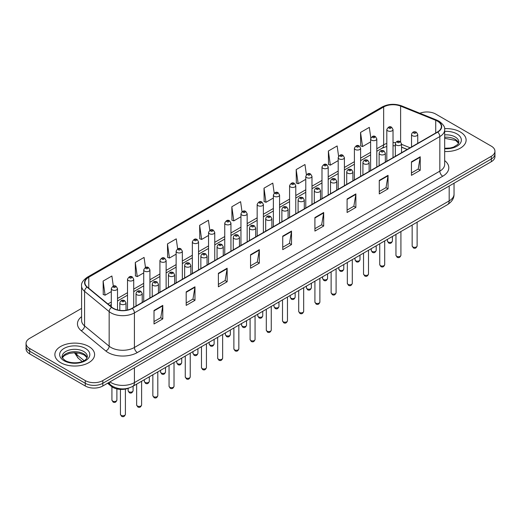 <?xml version="1.0" encoding="UTF-8"?>
<svg xmlns="http://www.w3.org/2000/svg" width="521" height="521" viewBox="0 0 521 521"><rect width="100%" height="100%" fill="white"/><g stroke="black" fill="none" stroke-linecap="round" stroke-linejoin="round"><path stroke-width="0.78" d="M407.175 149.468L401.535 147.189M129.078 387.969A12.413 7.164 180 0 1 111.383 386.38L107.573 383.241M460.303 131.963A19.857 11.462 0 0 0 444.595 128.648A19.857 11.462 0 0 1 460.303 131.963A19.857 11.462 0 0 1 466.119 140.071A19.857 11.462 0 0 0 460.303 131.963M88.778 346.465A19.857 11.462 0 0 0 67.137 343.977A19.857 11.462 0 0 0 54.881 354.573A19.857 11.462 0 0 0 60.697 362.681A19.857 11.462 0 0 0 82.338 365.162A19.857 11.462 0 0 0 94.594 354.573A19.857 11.462 0 0 0 88.778 346.465A19.857 11.462 0 0 0 67.137 343.977A19.857 11.462 0 0 0 54.881 354.573A19.857 11.462 0 0 0 60.697 362.681A19.857 11.462 0 0 0 82.338 365.162A19.857 11.462 0 0 0 94.594 354.573A19.857 11.462 0 0 0 88.778 346.465M437.49 121.159A13.24 7.646 180 0 1 441.365 126.564A13.24 7.646 180 0 1 437.49 131.963L132.073 308.295A13.24 7.646 180 0 1 111.872 307.273L87.294 287.006A13.24 7.646 180 0 1 84.897 282.623A13.24 7.646 180 0 1 88.772 277.218L383.664 106.968A13.24 7.646 180 0 1 400.616 106.108L435.719 120.299A13.24 7.646 180 0 1 437.49 121.159M437.718 121.022A13.572 7.835 0 0 0 435.908 120.143L400.812 105.952A13.572 7.835 0 0 0 383.43 106.831L88.537 277.087A13.572 7.835 0 0 0 87.02 287.117L111.598 307.383A13.572 7.835 0 0 0 132.308 308.432L437.718 132.1A13.572 7.835 0 0 0 437.718 121.022M81.589 308.393L29.684 338.357A12.413 7.164 0 0 0 26.05 343.424L26.05 348.829A12.413 7.164 0 0 0 29.684 353.896L85.268 385.989L85.268 383.287A12.413 7.164 0 0 0 102.819 383.287L491.316 158.99A12.413 7.164 0 0 0 494.95 153.923A12.413 7.164 0 0 1 491.316 158.99L102.819 383.287A12.413 7.164 0 0 1 85.268 383.287L29.684 351.193L85.268 383.287L85.268 380.584A12.413 7.164 0 0 0 102.819 380.584L491.316 156.287A12.413 7.164 0 0 0 494.95 151.22A12.413 7.164 0 0 0 491.316 146.154L435.732 114.06A12.413 7.164 0 0 0 419.861 113.252M26.05 346.126A12.413 7.164 0 0 0 29.684 351.193A12.413 7.164 0 0 1 26.05 346.126M154.014 310.457L154.014 323.971L162.793 318.904L162.793 305.391L154.014 310.457M154.014 321.568L160.774 317.667L162.754 305.84A3.308 1.908 -120 0 0 162.793 305.391M160.715 317.706L162.793 318.904M186.192 291.877L186.192 305.391L194.971 300.324L194.971 286.81L186.192 291.877M186.192 302.994L192.952 299.087L194.932 287.26A3.308 1.908 -120 0 0 194.971 286.81M192.894 299.126L194.971 300.324M218.377 273.297L218.377 286.81L227.149 281.744L227.149 268.23L218.377 273.297M218.377 284.414L225.131 280.513L227.117 268.68A3.308 1.908 -120 0 0 227.149 268.23M225.072 280.545L227.149 281.744M250.555 254.723L250.555 268.23L259.328 263.164L259.328 249.65L250.555 254.723M250.555 265.834L257.315 261.933L259.295 250.1A3.308 1.908 -120 0 0 259.328 249.65M257.257 261.965L259.328 263.164M411.453 161.829L411.453 175.336L420.226 170.269L420.226 156.762L411.453 161.829M411.453 172.939L418.213 169.038L420.193 157.212A3.308 1.908 -120 0 0 420.226 156.762M418.148 169.071L420.226 170.269M379.268 180.403L379.268 193.916L388.047 188.849L388.047 175.336L379.268 180.403M379.268 191.52L386.028 187.619L388.015 175.785A3.308 1.908 -120 0 0 388.047 175.336M385.97 187.651L388.047 188.849M347.09 198.983L347.09 212.496L355.869 207.43L355.869 193.916L347.09 198.983M347.09 210.1L353.85 206.199L355.83 194.366A3.308 1.908 -120 0 0 355.869 193.916M353.792 206.231L355.869 207.43M314.912 217.563L314.912 231.077L323.691 226.01L323.691 212.496L314.912 217.563M314.912 228.68L321.672 224.772L323.652 212.946A3.308 1.908 -120 0 0 323.691 212.496M321.613 224.811L323.691 226.01M282.734 236.143L282.734 249.657L291.513 244.583L291.513 231.077L282.734 236.143M282.734 247.254L289.494 243.353L291.473 231.526A3.308 1.908 -120 0 0 291.513 231.077M289.435 243.385L291.513 244.583M444.673 151.5A19.857 11.462 0 0 0 466.119 140.071A19.857 11.462 0 0 1 444.673 151.5M26.05 343.424A12.413 7.164 0 0 0 29.684 348.49L85.268 380.584M177.654 248.862L176.248 238.846L167.469 243.913L167.612 257.341M145.476 267.468L144.07 257.42L135.291 262.486L135.434 275.922M113.304 286.101L111.891 276L103.112 281.066L103.256 294.495M274.202 193.187L272.789 183.105L264.01 188.172L264.154 201.607M306.394 174.704L304.967 164.532L296.189 169.599L296.332 183.027M338.591 156.274L337.146 145.952L328.367 151.018L328.51 164.447M370.809 137.935L369.324 127.371L360.552 132.438L360.688 145.867M209.833 230.275L208.426 220.266L199.654 225.333L199.79 238.761M242.018 211.715L240.604 201.686L231.832 206.752L231.975 220.181M231.832 206.752L233.812 220.871L240.956 216.749M233.812 220.871L231.832 220.129M264.01 188.172L265.99 202.291L273.369 198.032M265.99 202.291L264.01 201.555M296.189 169.599L298.168 183.711L305.781 179.322M298.168 183.711L296.189 182.975M328.367 151.018L330.353 165.137L338.194 160.605M330.353 165.137L328.367 164.395M360.552 132.438L362.531 146.557L370.613 141.894M362.531 146.557L360.552 145.815M199.654 225.333L201.634 239.452L208.543 235.459M201.634 239.452L199.654 238.709M167.469 243.913L169.455 258.032L176.131 254.176M169.455 258.032L167.469 257.289M135.291 262.486L137.27 276.605L143.718 272.887M137.27 276.605L135.291 275.87M103.112 281.066L105.092 295.186L111.305 291.604M105.092 295.186L103.112 294.443M85.268 385.989A12.413 7.164 0 0 0 102.819 385.989L491.316 161.692A12.413 7.164 0 0 0 494.95 156.626L494.95 151.22M111.383 385.527L111.383 386.38M444.673 160.605A20.684 11.944 180 0 1 442.752 176.215L137.342 352.548A4.135 2.39 60 0 1 134.418 347.481L439.828 171.149A16.548 9.554 0 0 0 444.673 164.395L444.673 129.801A16.548 9.554 180 0 1 439.828 136.561A4.135 2.39 -120 0 0 437.718 132.1M137.342 352.548A20.684 11.944 180 0 1 108.088 352.548A20.684 11.944 180 0 1 105.77 350.952L81.191 330.685A20.684 11.944 180 0 1 81.589 316.67M111.012 347.481A16.548 9.554 0 0 0 134.418 347.481L134.418 312.887A16.548 9.554 180 0 1 109.156 311.61L84.578 291.35A16.548 9.554 180 0 1 81.589 285.866L81.589 320.461A16.548 9.554 0 0 0 84.578 325.938L109.156 346.204A16.548 9.554 0 0 0 111.012 347.481M444.673 129.801C445.227 127.222 443.325 124.337 438.969 121.152L436.793 120.097A4.135 1.941 112 0 0 435.908 120.143M436.793 120.097L401.698 105.906C394.84 103.484 388.334 103.835 382.18 106.961A4.135 2.39 60 0 1 383.43 106.831M88.537 277.087A4.135 2.39 -120 0 0 87.294 277.218C82.995 280.305 81.094 283.19 81.589 285.866M87.02 287.117A4.135 2.768 129.5 0 0 84.578 291.35L84.578 325.938A4.135 2.768 -50.5 0 1 81.191 330.685M401.698 105.906A4.135 1.941 112 0 0 400.812 105.952M111.598 307.383A4.135 2.768 129.5 0 0 109.156 311.61L109.156 346.204A4.135 2.768 -50.5 0 1 105.77 350.952M132.308 308.432A4.135 2.39 60 0 1 134.418 312.887L439.828 136.561L439.828 171.149A4.135 2.39 60 0 0 442.752 176.215M102.819 380.584L102.819 385.989M491.316 156.287L491.316 161.692M29.684 348.49L29.684 353.896M88.772 277.218L88.772 288.23M435.719 120.299L435.719 132.985M400.616 106.108L400.616 141.888M410.099 147.775L401.535 144.317M395.595 142.708A13.24 7.646 0 0 0 393.023 142.559M386.816 143.451A13.24 7.646 0 0 0 383.664 144.799L376.813 148.752M383.664 106.968L383.664 144.799A7.444 4.298 60 0 1 382.121 148.211L376.813 151.272M370.613 152.334L360.61 158.11M354.404 161.692L344.401 167.469M338.194 171.051L328.197 176.821M321.991 180.409L311.988 186.179M305.781 189.761L295.785 195.538M289.578 199.12L279.575 204.896M273.369 208.478L263.372 214.248M257.166 217.837L247.162 223.607M240.956 227.189L230.953 232.965M224.746 236.547L214.75 242.324M208.543 245.905L198.54 251.682M192.334 255.264L182.337 261.034M176.131 264.616L166.127 270.392M159.921 273.974L149.924 279.751M143.718 283.333L133.715 289.109M127.508 292.691L117.505 298.461M111.305 302.043L107.906 304.004M407.266 149.416L402.101 147.326A7.444 3.491 -68 0 1 401.535 146.955M282.734 236.567L291.473 231.526M314.912 217.993L323.652 212.946M347.09 199.413L355.83 194.366M379.268 180.833L388.015 175.785M411.453 162.252L420.193 157.212M250.555 255.147L259.295 250.1M218.377 273.727L227.117 268.68M186.192 292.307L194.932 287.26M154.014 310.887L162.754 305.84M109.898 381.9A16.548 9.554 0 0 0 111.012 382.609A16.548 9.554 0 0 0 134.418 382.609L449.187 200.878A16.548 9.554 0 0 0 454.038 194.118C454.156 198.227 451.967 201.744 447.474 204.662L132.699 386.4A8.277 4.78 60 0 0 134.418 382.609L134.418 367.748M449.187 186.01L449.187 200.878A8.277 4.78 60 0 1 447.474 204.662M109.228 382.284A8.277 5.536 129.5 0 0 110.673 384.98L108.16 382.902M75.031 352.737A16.548 9.554 0 0 0 76.867 354.71L76.867 352.828M82.233 361.528L78.384 358.357A8.277 5.536 129.5 0 1 76.867 354.71L84.083 360.656M417.119 245.925C416.305 248.152 415.035 248.81 413.316 247.885L412.157 245.925A2.481 1.433 0 0 0 412.886 246.934A2.481 1.433 0 0 0 415.589 247.247A2.481 1.433 0 0 0 417.119 245.925L417.119 222.187M412.443 135.714A3.1 1.791 180 0 1 411.538 134.451C412.332 131.904 413.954 131.162 416.403 132.236L417.744 134.451A3.1 1.791 180 0 1 415.83 136.105A3.1 1.791 180 0 1 412.443 135.714M415.374 132.334A1.035 0.599 0 0 0 413.908 132.334A1.035 0.599 0 0 0 413.908 133.181A1.035 0.599 0 0 0 415.374 133.181A1.035 0.599 0 0 0 415.374 132.334M388.165 242.018A2.481 1.433 0 0 0 390.867 242.33A2.481 1.433 0 0 0 392.404 241.008C391.584 243.242 390.314 243.893 388.594 242.968L387.435 241.008A2.481 1.433 0 0 0 388.165 242.018M393.023 157.635L393.023 129.534A3.1 1.791 180 0 1 391.108 131.188A3.1 1.791 180 0 1 387.728 130.797A3.1 1.791 180 0 1 386.816 129.534L386.816 161.217M389.187 128.264A1.035 0.599 0 0 0 390.652 128.264A1.035 0.599 0 0 0 390.652 127.424A1.035 0.599 0 0 0 389.187 127.424A1.035 0.599 0 0 0 389.187 128.264M458.662 143.138A12.608 7.281 0 0 0 455.178 139.315A12.608 7.281 0 0 0 444.673 137.244M444.673 148.277L450.118 148.01L453.544 147.111L457.842 144.421L458.871 142.103A12.608 7.281 0 0 0 455.178 136.951A12.608 7.281 0 0 0 444.673 134.88M444.673 148.739A15.089 8.714 0 0 0 459.88 143.829A15.089 8.714 0 0 0 456.937 133.91A15.089 8.714 0 0 0 444.673 131.409M400.916 255.277C400.095 257.511 398.825 258.162 397.106 257.237L395.953 255.277A2.481 1.433 0 0 0 396.676 256.293A2.481 1.433 0 0 0 399.386 256.606A2.481 1.433 0 0 0 400.916 255.277L400.916 231.545M396.24 145.072A3.1 1.791 180 0 1 395.328 143.803C396.123 141.263 397.744 140.52 400.2 141.595L401.535 143.803A3.1 1.791 180 0 1 399.62 145.463A3.1 1.791 180 0 1 396.24 145.072M399.164 141.692A1.035 0.599 0 0 0 397.699 141.692A1.035 0.599 0 0 0 397.699 142.539A1.035 0.599 0 0 0 399.164 142.539A1.035 0.599 0 0 0 399.164 141.692M384.706 264.635C383.892 266.869 382.622 267.52 380.897 266.596L379.744 264.635A2.481 1.433 0 0 0 380.473 265.651A2.481 1.433 0 0 0 383.176 265.957A2.481 1.433 0 0 0 384.706 264.635L384.706 240.904M380.03 154.431A3.1 1.791 180 0 1 379.125 153.161C379.913 150.615 381.541 149.879 383.99 150.947L385.332 153.161A3.1 1.791 180 0 1 383.417 154.815A3.1 1.791 180 0 1 380.03 154.431M382.955 151.051A1.035 0.599 0 0 0 381.496 151.051A1.035 0.599 0 0 0 381.496 151.898A1.035 0.599 0 0 0 382.955 151.898A1.035 0.599 0 0 0 382.955 151.051M368.503 273.994C367.683 276.228 366.413 276.879 364.693 275.954L363.534 273.994A2.481 1.433 0 0 0 364.264 275.003A2.481 1.433 0 0 0 366.966 275.316A2.481 1.433 0 0 0 368.503 273.994L368.503 250.256M363.827 163.783A3.1 1.791 180 0 1 362.916 162.519C363.71 159.973 365.332 159.237 367.787 160.305L369.122 162.519A3.1 1.791 180 0 1 367.207 164.174A3.1 1.791 180 0 1 363.827 163.783M366.751 160.409A1.035 0.599 0 0 0 365.286 160.409A1.035 0.599 0 0 0 365.286 161.249A1.035 0.599 0 0 0 366.751 161.249A1.035 0.599 0 0 0 366.751 160.409M352.294 283.352C351.48 285.58 350.21 286.237 348.484 285.313L347.331 283.352A2.481 1.433 0 0 0 348.061 284.362A2.481 1.433 0 0 0 350.763 284.674A2.481 1.433 0 0 0 352.294 283.352L352.294 259.614M347.618 173.141A3.1 1.791 180 0 1 346.712 171.878C347.5 169.332 349.129 168.589 351.577 169.664L352.912 171.878A3.1 1.791 180 0 1 350.998 173.532A3.1 1.791 180 0 1 347.618 173.141M350.542 169.768A1.035 0.599 0 0 0 349.083 169.768A1.035 0.599 0 0 0 349.083 170.608A1.035 0.599 0 0 0 350.542 170.608A1.035 0.599 0 0 0 350.542 169.768M371.955 251.376A2.481 1.433 0 0 0 374.664 251.689A2.481 1.433 0 0 0 376.195 250.367C375.38 252.594 374.111 253.252 372.385 252.327L371.232 250.367A2.481 1.433 0 0 0 371.955 251.376M376.813 166.994L376.813 138.892A3.1 1.791 180 0 1 374.899 140.546A3.1 1.791 180 0 1 371.519 140.156A3.1 1.791 180 0 1 370.613 138.892L370.613 170.575M372.984 137.622A1.035 0.599 0 0 0 374.443 137.622A1.035 0.599 0 0 0 374.443 136.782A1.035 0.599 0 0 0 372.984 136.782A1.035 0.599 0 0 0 372.984 137.622M355.752 260.734A2.481 1.433 0 0 0 358.455 261.047A2.481 1.433 0 0 0 359.991 259.719C359.171 261.952 357.901 262.61 356.182 261.679L355.022 259.719A2.481 1.433 0 0 0 355.752 260.734M360.61 176.352L360.61 148.244A3.1 1.791 180 0 1 358.695 149.905A3.1 1.791 180 0 1 355.315 149.514A3.1 1.791 180 0 1 354.404 148.244L354.404 179.934M356.774 146.981A1.035 0.599 0 0 0 358.24 146.981A1.035 0.599 0 0 0 358.24 146.134A1.035 0.599 0 0 0 356.774 146.134A1.035 0.599 0 0 0 356.774 146.981M339.542 270.093A2.481 1.433 0 0 0 342.251 270.399A2.481 1.433 0 0 0 343.782 269.077C342.968 271.311 341.698 271.962 339.972 271.037L338.819 269.077A2.481 1.433 0 0 0 339.542 270.093M344.401 185.71L344.401 157.602A3.1 1.791 180 0 1 342.486 159.257A3.1 1.791 180 0 1 339.106 158.872A3.1 1.791 180 0 1 338.194 157.602L338.194 189.292M340.571 156.339A1.035 0.599 0 0 0 342.03 156.339A1.035 0.599 0 0 0 342.03 155.492A1.035 0.599 0 0 0 340.571 155.492A1.035 0.599 0 0 0 340.571 156.339M87.137 357.64A12.608 7.281 0 0 0 83.653 353.818A12.608 7.281 0 0 0 70.993 352.014A12.608 7.281 0 0 0 62.338 357.64M83.653 351.454A12.608 7.281 0 0 0 69.912 349.871A12.608 7.281 0 0 0 62.129 356.598C61.465 356.989 62.527 358.324 65.307 360.61C71.787 364.4 86.206 363.345 87.346 356.598A12.608 7.281 0 0 0 83.653 351.454M64.063 360.734A15.089 8.714 0 0 0 85.411 360.734A15.089 8.714 0 0 0 85.411 348.412A15.089 8.714 0 0 0 64.063 348.412A15.089 8.714 0 0 0 64.063 360.734M336.091 292.704C335.27 294.938 334 295.589 332.281 294.665L331.122 292.704A2.481 1.433 0 0 0 331.851 293.72A2.481 1.433 0 0 0 334.554 294.033A2.481 1.433 0 0 0 336.091 292.704L336.091 268.973M331.415 182.5A3.1 1.791 180 0 1 330.503 181.23C331.297 178.69 332.919 177.948 335.374 179.022L336.709 181.23A3.1 1.791 180 0 1 334.795 182.891A3.1 1.791 180 0 1 331.415 182.5M334.339 179.12A1.035 0.599 0 0 0 332.873 179.12A1.035 0.599 0 0 0 332.873 179.966A1.035 0.599 0 0 0 334.339 179.966A1.035 0.599 0 0 0 334.339 179.12M319.881 302.063C319.067 304.297 317.797 304.948 316.071 304.023L314.918 302.063A2.481 1.433 0 0 0 315.641 303.079A2.481 1.433 0 0 0 318.351 303.385A2.481 1.433 0 0 0 319.881 302.063L319.881 278.331M315.205 191.858A3.1 1.791 180 0 1 314.293 190.588C315.088 188.042 316.709 187.306 319.165 188.374L320.5 190.588A3.1 1.791 180 0 1 318.585 192.242A3.1 1.791 180 0 1 315.205 191.858M318.129 188.478A1.035 0.599 0 0 0 316.67 188.478A1.035 0.599 0 0 0 316.67 189.325A1.035 0.599 0 0 0 318.129 189.325A1.035 0.599 0 0 0 318.129 188.478M303.678 311.421C302.857 313.655 301.587 314.306 299.868 313.382L298.709 311.421A2.481 1.433 0 0 0 299.438 312.431A2.481 1.433 0 0 0 302.141 312.743A2.481 1.433 0 0 0 303.678 311.421L303.678 287.69M298.995 201.21A3.1 1.791 180 0 1 298.09 199.947C298.885 197.4 300.506 196.664 302.955 197.733L304.297 199.947A3.1 1.791 180 0 1 302.382 201.601A3.1 1.791 180 0 1 298.995 201.21M301.926 197.837A1.035 0.599 0 0 0 300.461 197.837A1.035 0.599 0 0 0 300.461 198.677A1.035 0.599 0 0 0 301.926 198.677A1.035 0.599 0 0 0 301.926 197.837M323.339 279.445A2.481 1.433 0 0 0 326.042 279.757A2.481 1.433 0 0 0 327.572 278.435C326.758 280.669 325.488 281.32 323.769 280.396L322.61 278.435A2.481 1.433 0 0 0 323.339 279.445M328.197 195.062L328.197 166.961A3.1 1.791 180 0 1 326.283 168.615A3.1 1.791 180 0 1 322.896 168.231A3.1 1.791 180 0 1 321.991 166.961L321.991 198.644M324.362 165.691A1.035 0.599 0 0 0 325.827 165.691A1.035 0.599 0 0 0 325.827 164.851A1.035 0.599 0 0 0 324.362 164.851A1.035 0.599 0 0 0 324.362 165.691M307.13 288.803A2.481 1.433 0 0 0 309.839 289.116A2.481 1.433 0 0 0 311.369 287.794C310.549 290.021 309.279 290.679 307.559 289.754L306.407 287.794A2.481 1.433 0 0 0 307.13 288.803M311.988 204.421L311.988 176.319A3.1 1.791 180 0 1 310.073 177.974A3.1 1.791 180 0 1 306.693 177.583A3.1 1.791 180 0 1 305.781 176.319L305.781 208.003M308.152 175.049A1.035 0.599 0 0 0 309.617 175.049A1.035 0.599 0 0 0 309.617 174.209A1.035 0.599 0 0 0 308.152 174.209A1.035 0.599 0 0 0 308.152 175.049M290.926 298.162A2.481 1.433 0 0 0 293.629 298.474A2.481 1.433 0 0 0 295.16 297.146C294.345 299.38 293.076 300.037 291.35 299.106L290.197 297.146A2.481 1.433 0 0 0 290.926 298.162M295.785 213.779L295.785 185.678A3.1 1.791 180 0 1 293.87 187.332A3.1 1.791 180 0 1 290.484 186.941A3.1 1.791 180 0 1 289.578 185.678L289.578 217.361M291.949 184.408A1.035 0.599 0 0 0 293.408 184.408A1.035 0.599 0 0 0 293.408 183.561A1.035 0.599 0 0 0 291.949 183.561A1.035 0.599 0 0 0 291.949 184.408M287.468 320.78C286.648 323.007 285.378 323.665 283.658 322.74L282.506 320.78A2.481 1.433 0 0 0 283.229 321.789A2.481 1.433 0 0 0 285.938 322.102A2.481 1.433 0 0 0 287.468 320.78L287.468 297.042M282.792 210.569A3.1 1.791 180 0 1 281.881 209.305C282.675 206.759 284.297 206.023 286.752 207.091L288.087 209.305A3.1 1.791 180 0 1 286.172 210.959A3.1 1.791 180 0 1 282.792 210.569M285.716 207.195A1.035 0.599 0 0 0 284.251 207.195A1.035 0.599 0 0 0 284.251 208.035A1.035 0.599 0 0 0 285.716 208.035A1.035 0.599 0 0 0 285.716 207.195M271.259 330.132C270.445 332.365 269.175 333.023 267.449 332.092L266.296 330.132A2.481 1.433 0 0 0 267.026 331.148A2.481 1.433 0 0 0 269.728 331.46A2.481 1.433 0 0 0 271.259 330.132L271.259 306.4M266.583 219.927A3.1 1.791 180 0 1 265.677 218.657C266.472 216.117 268.094 215.375 270.542 216.449L271.884 218.657A3.1 1.791 180 0 1 269.969 220.318A3.1 1.791 180 0 1 266.583 219.927M269.513 216.547A1.035 0.599 0 0 0 268.048 216.547A1.035 0.599 0 0 0 268.048 217.394A1.035 0.599 0 0 0 269.513 217.394A1.035 0.599 0 0 0 269.513 216.547M255.056 339.49C254.235 341.724 252.965 342.375 251.246 341.45L250.093 339.49A2.481 1.433 0 0 0 250.816 340.506A2.481 1.433 0 0 0 253.525 340.812A2.481 1.433 0 0 0 255.056 339.49L255.056 315.759M250.38 229.286A3.1 1.791 180 0 1 249.468 228.016C250.262 225.469 251.884 224.733 254.339 225.801L255.674 228.016A3.1 1.791 180 0 1 253.76 229.67A3.1 1.791 180 0 1 250.38 229.286M253.304 225.906A1.035 0.599 0 0 0 251.838 225.906A1.035 0.599 0 0 0 251.838 226.752A1.035 0.599 0 0 0 253.304 226.752A1.035 0.599 0 0 0 253.304 225.906M238.846 348.849C238.032 351.082 236.762 351.734 235.036 350.809L233.883 348.849A2.481 1.433 0 0 0 234.613 349.858A2.481 1.433 0 0 0 237.315 350.171A2.481 1.433 0 0 0 238.846 348.849L238.846 325.117M234.17 238.644A3.1 1.791 180 0 1 233.265 237.374C234.053 234.828 235.681 234.092 238.13 235.16L239.471 237.374A3.1 1.791 180 0 1 237.55 239.028A3.1 1.791 180 0 1 234.17 238.644M237.094 235.264A1.035 0.599 0 0 0 235.635 235.264A1.035 0.599 0 0 0 235.635 236.104A1.035 0.599 0 0 0 237.094 236.104A1.035 0.599 0 0 0 237.094 235.264M222.643 358.207C221.822 360.434 220.552 361.092 218.833 360.167L217.674 358.207A2.481 1.433 0 0 0 218.403 359.216A2.481 1.433 0 0 0 221.106 359.529A2.481 1.433 0 0 0 222.643 358.207L222.643 334.469M217.967 247.996A3.1 1.791 180 0 1 217.055 246.733C217.85 244.186 219.471 243.45 221.926 244.518L223.262 246.733A3.1 1.791 180 0 1 221.347 248.387A3.1 1.791 180 0 1 217.967 247.996M220.891 244.623A1.035 0.599 0 0 0 219.426 244.623A1.035 0.599 0 0 0 219.426 245.463A1.035 0.599 0 0 0 220.891 245.463A1.035 0.599 0 0 0 220.891 244.623M274.717 307.52A2.481 1.433 0 0 0 277.419 307.826A2.481 1.433 0 0 0 278.956 306.504C278.136 308.738 276.866 309.389 275.147 308.465L273.987 306.504A2.481 1.433 0 0 0 274.717 307.52M279.575 223.138L279.575 195.03A3.1 1.791 180 0 1 277.66 196.684A3.1 1.791 180 0 1 274.28 196.3A3.1 1.791 180 0 1 273.369 195.03L273.369 226.72M275.739 193.766A1.035 0.599 0 0 0 277.205 193.766A1.035 0.599 0 0 0 277.205 192.92A1.035 0.599 0 0 0 275.739 192.92A1.035 0.599 0 0 0 275.739 193.766M258.514 316.879A2.481 1.433 0 0 0 261.216 317.185A2.481 1.433 0 0 0 262.747 315.863C261.933 318.097 260.663 318.748 258.937 317.823L257.784 315.863A2.481 1.433 0 0 0 258.514 316.879M263.372 232.49L263.372 204.388A3.1 1.791 180 0 1 261.451 206.042A3.1 1.791 180 0 1 258.071 205.658A3.1 1.791 180 0 1 257.166 204.388L257.166 236.072M259.536 203.125A1.035 0.599 0 0 0 260.995 203.125A1.035 0.599 0 0 0 260.995 202.278A1.035 0.599 0 0 0 259.536 202.278A1.035 0.599 0 0 0 259.536 203.125M242.304 326.231A2.481 1.433 0 0 0 245.007 326.543A2.481 1.433 0 0 0 246.544 325.221C245.723 327.449 244.453 328.106 242.734 327.181L241.575 325.221A2.481 1.433 0 0 0 242.304 326.231M247.162 241.848L247.162 213.747A3.1 1.791 180 0 1 245.248 215.401A3.1 1.791 180 0 1 241.868 215.01A3.1 1.791 180 0 1 240.956 213.747L240.956 245.43M243.327 212.477A1.035 0.599 0 0 0 244.792 212.477A1.035 0.599 0 0 0 244.792 211.637A1.035 0.599 0 0 0 243.327 211.637A1.035 0.599 0 0 0 243.327 212.477M226.094 335.589A2.481 1.433 0 0 0 228.804 335.902A2.481 1.433 0 0 0 230.334 334.573C229.52 336.807 228.25 337.465 226.524 336.533L225.372 334.573A2.481 1.433 0 0 0 226.094 335.589M230.953 251.207L230.953 223.105A3.1 1.791 180 0 1 229.038 224.759A3.1 1.791 180 0 1 225.658 224.369A3.1 1.791 180 0 1 224.746 223.105L224.746 254.789M227.123 221.835A1.035 0.599 0 0 0 228.582 221.835A1.035 0.599 0 0 0 228.582 220.989A1.035 0.599 0 0 0 227.123 220.989A1.035 0.599 0 0 0 227.123 221.835M209.891 344.948A2.481 1.433 0 0 0 212.594 345.254A2.481 1.433 0 0 0 214.131 343.932C213.31 346.165 212.04 346.817 210.321 345.892L209.162 343.932A2.481 1.433 0 0 0 209.891 344.948M214.75 260.565L214.75 232.457A3.1 1.791 180 0 1 212.835 234.111A3.1 1.791 180 0 1 209.449 233.727A3.1 1.791 180 0 1 208.543 232.457L208.543 264.147M210.914 231.194A1.035 0.599 0 0 0 212.379 231.194A1.035 0.599 0 0 0 212.379 230.347A1.035 0.599 0 0 0 210.914 230.347A1.035 0.599 0 0 0 210.914 231.194M206.433 367.559C205.619 369.793 204.349 370.451 202.623 369.519L201.471 367.559A2.481 1.433 0 0 0 202.194 368.575A2.481 1.433 0 0 0 204.903 368.888A2.481 1.433 0 0 0 206.433 367.559L206.433 343.827M201.757 257.354A3.1 1.791 180 0 1 200.852 256.091C201.64 253.545 203.262 252.802 205.717 253.877L207.052 256.091A3.1 1.791 180 0 1 205.137 257.745A3.1 1.791 180 0 1 201.757 257.354M204.681 253.974A1.035 0.599 0 0 0 203.223 253.974A1.035 0.599 0 0 0 203.223 254.821A1.035 0.599 0 0 0 204.681 254.821A1.035 0.599 0 0 0 204.681 253.974M190.23 376.917C189.41 379.151 188.14 379.802 186.42 378.878L185.261 376.917A2.481 1.433 0 0 0 185.99 377.933A2.481 1.433 0 0 0 188.693 378.239A2.481 1.433 0 0 0 190.23 376.917L190.23 353.186M185.554 266.713A3.1 1.791 180 0 1 184.642 265.443C185.437 262.897 187.059 262.161 189.514 263.229L190.849 265.443A3.1 1.791 180 0 1 188.934 267.097A3.1 1.791 180 0 1 185.554 266.713M188.478 263.333A1.035 0.599 0 0 0 187.013 263.333A1.035 0.599 0 0 0 187.013 264.18A1.035 0.599 0 0 0 188.478 264.18A1.035 0.599 0 0 0 188.478 263.333M174.021 386.276C173.206 388.51 171.937 389.161 170.211 388.236L169.058 386.276A2.481 1.433 0 0 0 169.781 387.292A2.481 1.433 0 0 0 172.49 387.598A2.481 1.433 0 0 0 174.021 386.276L174.021 362.544M169.345 276.071A3.1 1.791 180 0 1 168.433 274.801C169.227 272.255 170.849 271.519 173.304 272.587L174.639 274.801A3.1 1.791 180 0 1 172.725 276.456A3.1 1.791 180 0 1 169.345 276.071M172.269 272.691A1.035 0.599 0 0 0 170.81 272.691A1.035 0.599 0 0 0 170.81 273.538A1.035 0.599 0 0 0 172.269 273.538A1.035 0.599 0 0 0 172.269 272.691M157.811 395.634C156.997 397.862 155.727 398.519 154.008 397.595L152.848 395.634A2.481 1.433 0 0 0 153.578 396.644A2.481 1.433 0 0 0 156.28 396.956A2.481 1.433 0 0 0 157.811 395.634L157.811 371.896M153.135 285.423A3.1 1.791 180 0 1 152.23 284.16C153.024 281.614 154.646 280.878 157.095 281.946L158.436 284.16A3.1 1.791 180 0 1 156.521 285.814A3.1 1.791 180 0 1 153.135 285.423M156.066 282.05A1.035 0.599 0 0 0 154.6 282.05A1.035 0.599 0 0 0 154.6 282.89A1.035 0.599 0 0 0 156.066 282.89A1.035 0.599 0 0 0 156.066 282.05M141.608 404.986C140.787 407.22 139.517 407.878 137.798 406.947L136.645 404.986A2.481 1.433 0 0 0 137.368 406.002A2.481 1.433 0 0 0 140.077 406.315A2.481 1.433 0 0 0 141.608 404.986L141.608 381.255M136.932 294.782A3.1 1.791 180 0 1 136.02 293.518C136.815 290.972 138.436 290.23 140.891 291.304L142.226 293.518A3.1 1.791 180 0 1 140.312 295.173A3.1 1.791 180 0 1 136.932 294.782M139.856 291.402A1.035 0.599 0 0 0 138.391 291.402A1.035 0.599 0 0 0 138.391 292.248A1.035 0.599 0 0 0 139.856 292.248A1.035 0.599 0 0 0 139.856 291.402M125.398 414.345C124.584 416.579 123.314 417.23 121.588 416.305L120.436 414.345A2.481 1.433 0 0 0 121.165 415.361A2.481 1.433 0 0 0 123.868 415.667A2.481 1.433 0 0 0 125.398 414.345L125.398 389.083M120.722 304.14A3.1 1.791 180 0 1 119.817 302.87C120.605 300.324 122.233 299.588 124.682 300.656L126.023 302.87A3.1 1.791 180 0 1 124.102 304.524A3.1 1.791 180 0 1 120.722 304.14M123.646 300.76A1.035 0.599 0 0 0 122.188 300.76A1.035 0.599 0 0 0 122.188 301.607A1.035 0.599 0 0 0 123.646 301.607A1.035 0.599 0 0 0 123.646 300.76M193.682 354.306A2.481 1.433 0 0 0 196.391 354.612A2.481 1.433 0 0 0 197.921 353.29C197.101 355.524 195.831 356.175 194.112 355.25L192.959 353.29A2.481 1.433 0 0 0 193.682 354.306M198.54 269.917L198.54 241.816A3.1 1.791 180 0 1 196.625 243.47A3.1 1.791 180 0 1 193.245 243.086A3.1 1.791 180 0 1 192.334 241.816L192.334 273.499M194.711 240.552A1.035 0.599 0 0 0 196.17 240.552A1.035 0.599 0 0 0 196.17 239.706A1.035 0.599 0 0 0 194.711 239.706A1.035 0.599 0 0 0 194.711 240.552M177.479 363.658A2.481 1.433 0 0 0 180.181 363.971A2.481 1.433 0 0 0 181.712 362.649C180.898 364.882 179.628 365.534 177.908 364.609L176.749 362.649A2.481 1.433 0 0 0 177.479 363.658M182.337 279.276L182.337 251.174A3.1 1.791 180 0 1 180.422 252.828A3.1 1.791 180 0 1 177.036 252.438A3.1 1.791 180 0 1 176.131 251.174L176.131 282.857M178.501 249.904A1.035 0.599 0 0 0 179.966 249.904A1.035 0.599 0 0 0 179.966 249.064A1.035 0.599 0 0 0 178.501 249.064A1.035 0.599 0 0 0 178.501 249.904M161.269 373.016A2.481 1.433 0 0 0 163.978 373.329A2.481 1.433 0 0 0 165.509 372.001C164.688 374.234 163.418 374.892 161.699 373.961L160.546 372.001A2.481 1.433 0 0 0 161.269 373.016M166.127 288.634L166.127 260.533A3.1 1.791 180 0 1 164.213 262.187A3.1 1.791 180 0 1 160.833 261.796A3.1 1.791 180 0 1 159.921 260.533L159.921 292.216M162.291 259.263A1.035 0.599 0 0 0 163.757 259.263A1.035 0.599 0 0 0 163.757 258.416A1.035 0.599 0 0 0 162.291 258.416A1.035 0.599 0 0 0 162.291 259.263M145.066 382.375A2.481 1.433 0 0 0 147.769 382.688A2.481 1.433 0 0 0 149.299 381.359C148.485 383.593 147.215 384.244 145.489 383.319L144.337 381.359A2.481 1.433 0 0 0 145.066 382.375M149.924 297.992L149.924 269.885A3.1 1.791 180 0 1 148.003 271.539A3.1 1.791 180 0 1 144.623 271.154A3.1 1.791 180 0 1 143.718 269.885L143.718 301.574M146.088 268.621A1.035 0.599 0 0 0 147.547 268.621A1.035 0.599 0 0 0 147.547 267.774A1.035 0.599 0 0 0 146.088 267.774A1.035 0.599 0 0 0 146.088 268.621M128.856 391.733A2.481 1.433 0 0 0 131.559 392.039A2.481 1.433 0 0 0 133.096 390.717C132.275 392.951 131.005 393.602 129.286 392.678L128.127 390.717A2.481 1.433 0 0 0 128.856 391.733M133.715 307.344L133.715 279.243A3.1 1.791 180 0 1 131.8 280.897A3.1 1.791 180 0 1 128.42 280.513A3.1 1.791 180 0 1 127.508 279.243L127.508 310.015M129.879 277.98A1.035 0.599 0 0 0 131.344 277.98A1.035 0.599 0 0 0 131.344 277.133A1.035 0.599 0 0 0 129.879 277.133A1.035 0.599 0 0 0 129.879 277.98M112.647 401.085A2.481 1.433 0 0 0 115.356 401.398A2.481 1.433 0 0 0 116.886 400.076C116.072 402.31 114.802 402.961 113.077 402.036L111.924 400.076A2.481 1.433 0 0 0 112.647 401.085M117.505 309.917L117.505 288.601A3.1 1.791 180 0 1 115.59 290.256A3.1 1.791 180 0 1 112.21 289.865A3.1 1.791 180 0 1 111.305 288.601L111.305 306.804M113.676 287.332A1.035 0.599 0 0 0 115.134 287.332A1.035 0.599 0 0 0 115.134 286.491A1.035 0.599 0 0 0 113.676 286.491A1.035 0.599 0 0 0 113.676 287.332M382.18 106.961L87.294 277.218M402.101 147.326L401.535 147.111M395.328 145.802L393.023 145.711M386.816 146.421L382.121 148.211M370.613 154.854L360.61 160.631M354.404 164.213L344.401 169.983M338.194 173.571L328.197 179.341M321.991 182.923L311.988 188.7M305.781 192.282L295.785 198.058M289.578 201.64L279.575 207.41M273.369 210.998L263.372 216.769M257.166 220.35L247.162 226.127M240.956 229.709L230.953 235.485M224.746 239.067L214.75 244.844M208.543 248.426L198.54 254.196M192.334 257.778L182.337 263.554M176.131 267.136L166.127 272.913M159.921 276.495L149.924 282.271M143.718 285.853L133.715 291.623M127.508 295.205L117.505 300.982M111.305 304.564L109.703 305.488M132.699 386.4C126.043 389.741 119.387 389.741 112.725 386.4L110.673 384.98M454.038 194.118L454.038 183.216M78.384 358.357L74.444 352.737M412.157 245.925L412.157 225.052M411.538 146.948L411.538 134.451M417.744 143.366L417.744 134.451M392.404 241.008L392.404 236.462M393.023 129.534L391.688 127.319C389.884 126.023 388.262 126.759 386.816 129.534M387.435 241.008L387.435 239.328M458.604 143.282L455.693 140.455L444.673 138.286M395.953 255.277L395.953 234.411M395.328 156.307L395.328 143.803M401.535 152.725L401.535 143.803M379.744 264.635L379.744 243.769M379.125 165.658L379.125 153.161M385.332 162.077L385.332 153.161M363.534 273.994L363.534 253.128M362.916 175.017L362.916 162.519M369.122 171.435L369.122 162.519M347.331 283.352L347.331 262.48M346.712 184.375L346.712 171.878M352.912 180.794L352.912 171.878M376.195 250.367L376.195 245.814M376.813 138.892L375.478 136.678C373.681 135.375 372.059 136.118 370.613 138.892M371.232 250.367L371.232 248.686M359.991 259.719L359.991 255.173M360.61 148.244L359.275 146.036C357.471 144.734 355.85 145.47 354.404 148.244M355.022 259.719L355.022 258.038M343.782 269.077L343.782 264.531M344.401 157.602L343.065 155.388C341.268 154.092 339.64 154.828 338.194 157.602M338.819 269.077L338.819 267.397M87.079 357.784L84.168 354.951L79.733 353.277L74.724 352.73L69.391 353.362L64.409 355.53L62.396 357.784M331.122 292.704L331.122 271.838M330.503 193.734L330.503 181.23M336.709 190.152L336.709 181.23M314.918 302.063L314.918 281.197M314.293 203.086L314.293 190.588M320.5 199.504L320.5 190.588M298.709 311.421L298.709 290.555M298.09 212.444L298.09 199.947M304.297 208.862L304.297 199.947M327.572 278.435L327.572 273.89M328.197 166.961L326.856 164.747C325.058 163.451 323.437 164.187 321.991 166.961M322.61 278.435L322.61 276.755M311.369 287.794L311.369 283.242M311.988 176.319L310.653 174.105C308.849 172.803 307.227 173.545 305.781 176.319M306.407 287.794L306.407 286.114M295.16 297.146L295.16 292.6M295.785 185.678L294.443 183.464C292.646 182.161 291.024 182.897 289.578 185.678M290.197 297.146L290.197 295.466M282.506 320.78L282.506 299.907M281.881 221.803L281.881 209.305M288.087 218.221L288.087 209.305M266.296 330.132L266.296 309.266M265.677 231.161L265.677 218.657M271.884 227.579L271.884 218.657M250.093 339.49L250.093 318.624M249.468 240.52L249.468 228.016M255.674 236.931L255.674 228.016M233.883 348.849L233.883 327.983M233.265 249.872L233.265 237.374M239.471 246.29L239.471 237.374M217.674 358.207L217.674 337.334M217.055 259.23L217.055 246.733M223.262 255.648L223.262 246.733M278.956 306.504L278.956 301.959M279.575 195.03L278.24 192.816C276.436 191.52 274.814 192.256 273.369 195.03M273.987 306.504L273.987 304.824M262.747 315.863L262.747 311.317M263.372 204.388L262.03 202.174C260.233 200.878 258.611 201.614 257.166 204.388M257.784 315.863L257.784 314.183M246.544 325.221L246.544 320.669M247.162 213.747L245.827 211.533C244.023 210.23 242.402 210.972 240.956 213.747M241.575 325.221L241.575 323.541M230.334 334.573L230.334 330.027M230.953 223.105L229.618 220.891C227.82 219.588 226.192 220.324 224.746 223.105M225.372 334.573L225.372 332.893M214.131 343.932L214.131 339.386M214.75 232.457L213.408 230.243C211.611 228.947 209.989 229.683 208.543 232.457M209.162 343.932L209.162 342.251M201.471 367.559L201.471 346.693M200.852 268.589L200.852 256.091M207.052 265.007L207.052 256.091M185.261 376.917L185.261 356.051M184.642 277.947L184.642 265.443M190.849 274.359L190.849 265.443M169.058 386.276L169.058 365.41M168.433 287.299L168.433 274.801M174.639 283.717L174.639 274.801M152.848 395.634L152.848 374.762M152.23 296.657L152.23 284.16M158.436 293.076L158.436 284.16M136.645 404.986L136.645 384.12M136.02 306.016L136.02 293.518M142.226 302.434L142.226 293.518M120.436 414.345L120.436 389.408M119.817 310.347L119.817 302.87M126.023 310.288L126.023 302.87M197.921 353.29L197.921 348.744M198.54 241.816L197.205 239.601C195.408 238.305 193.779 239.041 192.334 241.816M192.959 353.29L192.959 351.61M181.712 362.649L181.712 358.103M182.337 251.174L180.995 248.96C179.198 247.657 177.576 248.4 176.131 251.174M176.749 362.649L176.749 360.968M165.509 372.001L165.509 367.455M166.127 260.533L164.792 258.318C162.988 257.016 161.367 257.752 159.921 260.533M160.546 372.001L160.546 370.32M149.299 381.359L149.299 376.813M149.924 269.885L148.583 267.67C146.785 266.374 145.164 267.11 143.718 269.885M144.337 381.359L144.337 379.679M133.096 390.717L133.096 386.172M133.715 279.243L132.38 277.029C130.576 275.733 128.954 276.469 127.508 279.243M128.127 390.717L128.127 388.347M116.886 400.076L116.886 388.913M117.505 288.601L116.17 286.387C114.373 285.085 112.751 285.827 111.305 288.601M111.924 400.076L111.924 386.79"/></g></svg>
